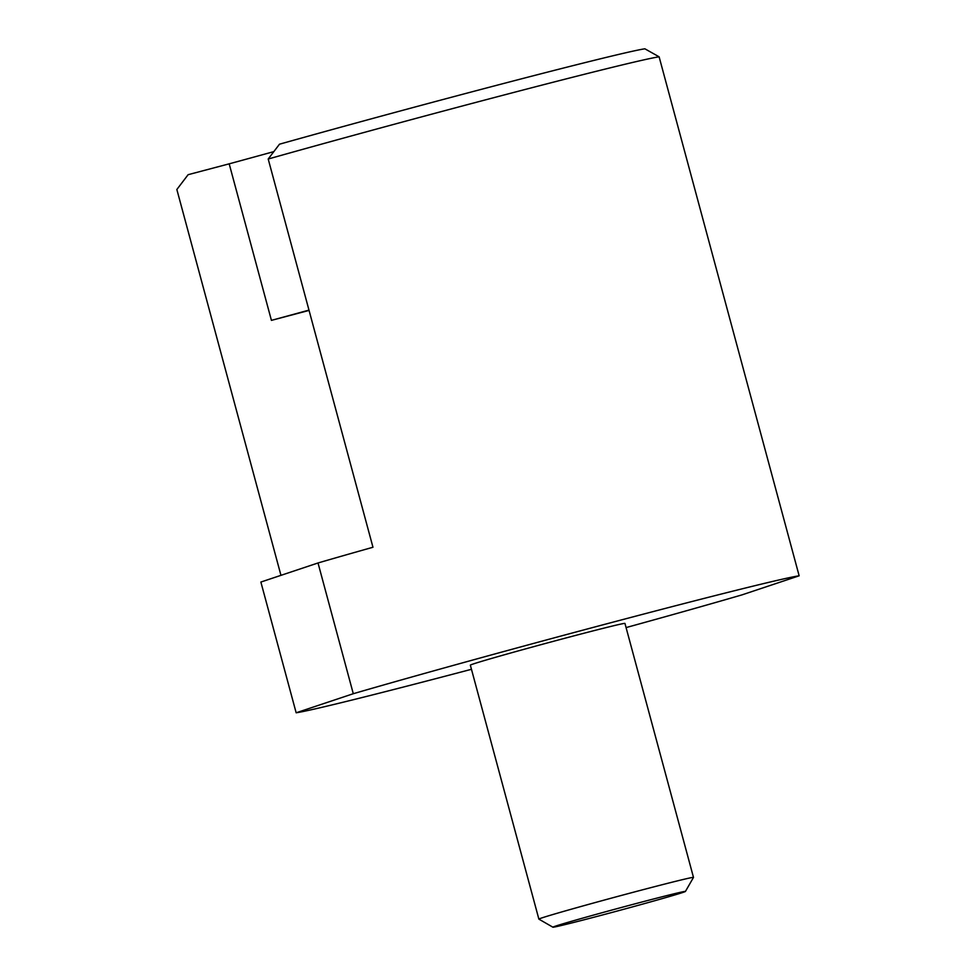 <?xml version="1.0" encoding="UTF-8"?>
<svg xmlns="http://www.w3.org/2000/svg" width="976" height="976" viewBox="0 0 976 976"><rect width="100%" height="100%" fill="white"/><g stroke="black" fill="none" stroke-linecap="round" stroke-linejoin="round"><path stroke-width="1.46" d="M626.08 627.58A263.093 4.502 164.9 0 0 742.016 594.872L799.149 575.803A263.093 4.502 164.9 0 0 617.698 620.907A263.093 4.502 164.9 0 0 353.288 693.716L318.017 562.969L260.873 582.05L296.155 712.785A263.093 4.502 164.9 0 0 471.469 669.292M799.149 575.803L659.117 56.815A263.093 4.502 -15.1 0 0 477.667 101.931A263.093 4.502 -15.1 0 0 268.205 159.015L372.966 547.255A263.093 4.502 164.9 0 0 318.017 562.969M280.954 575.34L176.851 189.503L188.112 174.692L229.189 163.834A258.542 4.429 164.9 0 0 273.756 151.646M659.117 56.815L644.868 48.8A251.649 4.307 164.9 0 0 471.64 91.903A251.649 4.307 164.9 0 0 279.478 144.204L268.205 159.015M308.977 310.112A258.542 4.429 -15.1 0 1 271.426 320.372L229.189 163.834M538.874 919.124L470.347 665.156A80.069 1.366 -15.1 0 1 473.348 663.948A80.069 1.366 -15.1 0 1 558.235 640.024A80.069 1.366 -15.1 0 1 624.957 623.432L693.485 877.4A80.069 1.366 164.9 0 0 693.485 877.4A80.069 1.366 164.9 0 0 626.763 894.004A80.069 1.366 164.9 0 0 541.863 917.916A80.069 1.366 164.9 0 0 538.874 919.124A80.069 1.366 164.9 0 0 538.886 919.136L552.916 927.2A68.637 1.171 -15.1 0 1 555.466 926.151A68.637 1.171 -15.1 0 1 628.8 905.496A68.637 1.171 -15.1 0 1 685.42 891.442A68.637 1.171 -15.1 0 1 682.858 892.454A68.637 1.171 -15.1 0 1 610.647 912.804A68.637 1.171 -15.1 0 1 552.916 927.2M271.426 320.372L309.063 310.417M353.288 693.716L296.155 712.785M685.42 891.442L693.485 877.424"/></g></svg>
